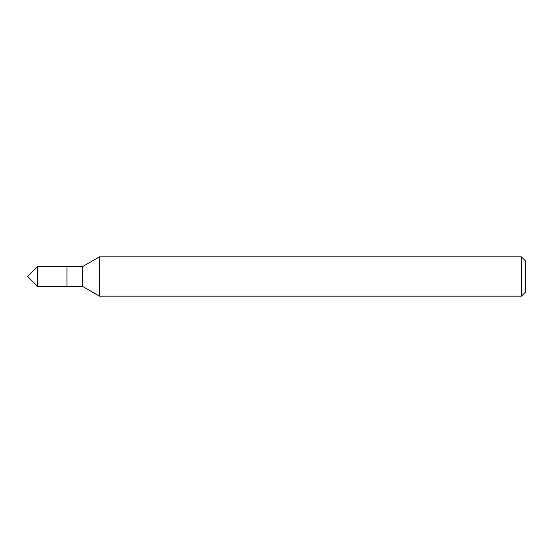<?xml version="1.0" encoding="UTF-8"?>
<svg xmlns="http://www.w3.org/2000/svg" width="553" height="553" viewBox="0 0 553 553"><rect width="100%" height="100%" fill="white"/><g stroke="black" fill="none" stroke-linecap="round" stroke-linejoin="round"><path stroke-width="0.83" d="M521.424 296.145L525.35 292.219L525.35 260.781L521.424 256.855L99.443 256.855L99.443 296.145L521.424 296.145L521.424 256.855M99.443 296.145L82.66 286.454L82.66 266.546L99.443 256.855M82.66 266.546L37.604 266.546L37.604 286.454L66.941 286.454L66.941 266.546L66.941 286.454L82.66 286.454M37.604 286.454L27.65 276.5L37.604 266.546"/></g></svg>
